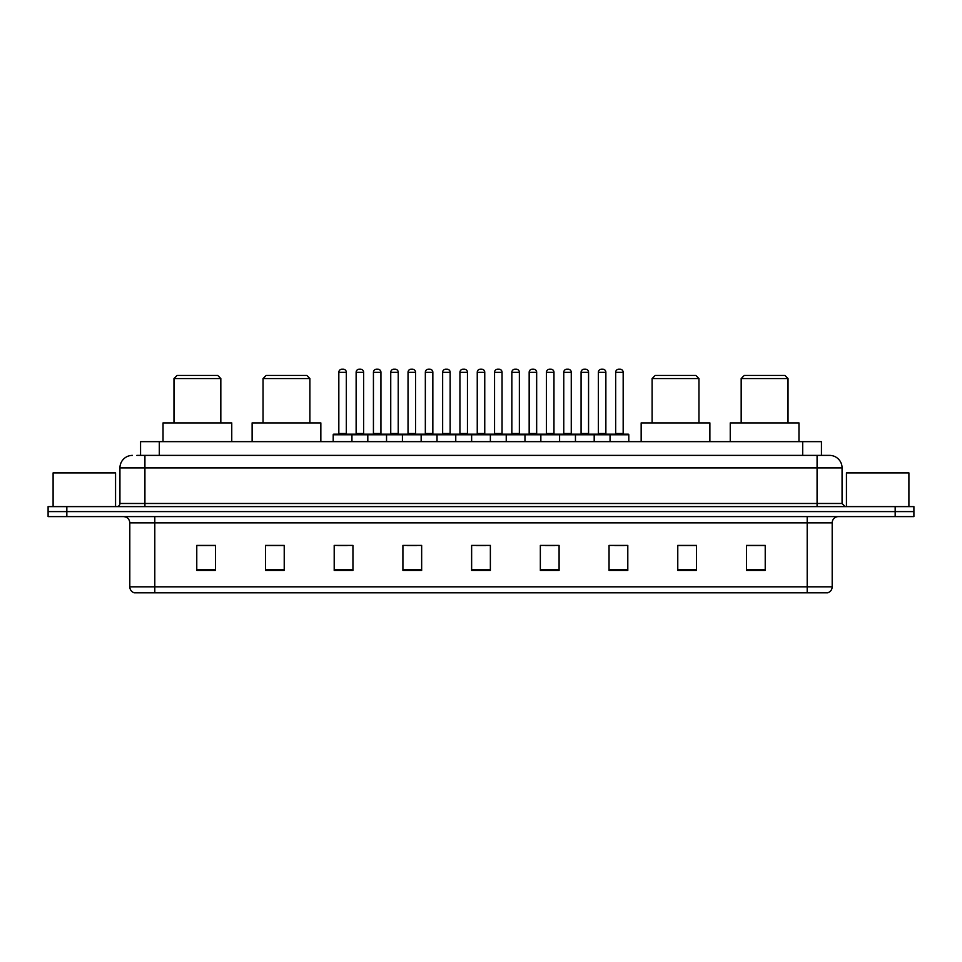 <?xml version="1.0" encoding="UTF-8"?>
<svg xmlns="http://www.w3.org/2000/svg" width="962" height="962" viewBox="0 0 962 962"><rect width="100%" height="100%" fill="white"/><g stroke="black" fill="none" stroke-linecap="round" stroke-linejoin="round"><path stroke-width="1.44" d="M136.808 455.387L144.925 455.387L136.808 455.387L140.56 455.387L140.56 441.642L821.44 441.642L821.44 455.387M132.431 455.387A12.494 12.494 0 0 0 119.937 467.881L119.937 503.487A3.127 3.127 0 0 1 116.811 506.613M842.063 467.881L144.925 467.881L144.925 455.387L829.569 455.387A12.494 12.494 0 0 1 842.063 467.881L842.063 503.487L845.189 506.613M66.835 506.613L48.1 506.613L48.1 511.604L66.835 511.604L48.1 511.604L48.1 516.606L66.835 516.606L66.835 511.604L895.165 511.604L66.835 511.604L66.835 506.613L895.165 506.613L895.165 511.604L913.9 511.604L895.165 511.604L895.165 516.606L66.835 516.606M913.9 506.613L913.9 511.604L913.9 506.613L895.165 506.613M829.376 455.387L825.192 455.387M827.38 592.82L134.62 592.82M134.307 592.82A6.241 6.241 0 0 1 129.81 586.82L154.798 586.82L154.798 592.82L807.202 592.82L807.202 586.82L832.19 586.82L832.19 522.859A6.241 6.241 0 0 1 838.443 516.606M129.81 586.82L129.81 522.859C129.437 519.059 127.357 516.979 123.557 516.606M765.223 570.394L765.223 545.406L746.488 545.406L746.488 570.394L765.223 570.394M696.512 570.394L696.512 545.406L677.777 545.406L677.777 570.394L696.512 570.394M627.801 570.394L627.801 545.406L609.054 545.406L609.054 570.394L627.801 570.394M559.09 570.394L559.09 545.406L540.343 545.406L540.343 570.394L559.09 570.394M215.512 570.394L215.512 545.406L196.777 545.406L196.777 570.394L215.512 570.394M284.223 570.394L284.223 545.406L265.488 545.406L265.488 570.394L284.223 570.394M352.946 570.394L352.946 545.406L334.199 545.406L334.199 570.394L352.946 570.394M421.657 570.394L421.657 545.406L402.91 545.406L402.91 570.394L421.657 570.394M490.367 570.394L490.367 545.406L471.633 545.406L471.633 570.394L490.367 570.394M913.9 516.606L913.9 511.604L913.9 516.606L895.165 516.606M807.202 592.82L827.2 592.82M614.742 545.526L624.11 545.526M407.106 545.526L416.474 545.526M337.89 545.526L347.258 545.526M545.526 545.526L554.894 545.526M476.31 545.526L485.69 545.526M284.223 545.526L265.488 545.526M215.512 545.526L196.777 545.526M696.512 545.526L677.777 545.526M765.223 545.526L746.488 545.526M115.56 506.613L115.56 472.883L53.102 472.883L53.102 506.613M173.978 378.559L220.827 378.559L217.701 375.433L177.092 375.433L173.978 378.559L173.978 422.907M220.827 378.559L220.827 422.907M231.758 441.642L231.758 422.907L163.035 422.907L163.035 441.642M263.047 378.559L309.896 378.559L306.782 375.433L266.173 375.433L263.047 378.559L263.047 422.907M309.896 378.559L309.896 422.907M320.839 441.642L320.839 422.907L252.116 422.907L252.116 441.642M652.104 378.559L698.953 378.559L695.827 375.433L655.218 375.433L652.104 378.559L652.104 422.907M698.953 378.559L698.953 422.907M709.884 441.642L709.884 422.907L641.161 422.907L641.161 441.642M741.173 378.559L788.022 378.559L784.908 375.433L744.299 375.433L741.173 378.559L741.173 422.907M788.022 378.559L788.022 422.907M798.965 441.642L798.965 422.907L730.242 422.907L730.242 441.642M908.898 506.613L908.898 472.883L846.44 472.883L846.44 506.613M610.052 441.642L610.052 434.776A0.625 0.625 0 0 1 610.678 434.151L628.174 434.151A0.625 0.625 0 0 1 628.799 434.776L333.201 434.776A0.625 0.625 0 0 1 333.826 434.151L351.322 434.151A0.625 0.625 0 0 1 351.948 434.776L351.948 441.642M346.32 372.306L338.828 372.306A3.127 3.127 0 0 1 341.943 369.18L343.193 369.18A3.127 3.127 0 0 1 346.32 372.306L346.32 433.525A0.625 0.625 0 0 0 346.945 434.151M338.828 372.306L338.828 433.525A0.625 0.625 0 0 1 338.203 434.151M333.201 434.776L333.201 441.642M367.809 441.642L367.809 434.776A0.625 0.625 0 0 1 368.434 434.151L385.93 434.151A0.625 0.625 0 0 1 386.544 434.776L386.544 441.642M380.928 372.306L373.436 372.306A3.127 3.127 0 0 1 376.551 369.18L377.801 369.18A3.127 3.127 0 0 1 380.928 372.306L380.928 433.525A0.625 0.625 0 0 0 381.553 434.151M373.436 372.306L373.436 433.525A0.625 0.625 0 0 1 372.811 434.151M402.417 441.642L402.417 434.776A0.625 0.625 0 0 1 403.042 434.151L420.526 434.151A0.625 0.625 0 0 1 421.152 434.776L421.152 441.642M415.536 372.306L408.032 372.306A3.127 3.127 0 0 1 411.159 369.18L412.409 369.18A3.127 3.127 0 0 1 415.536 372.306L415.536 433.525A0.625 0.625 0 0 0 416.161 434.151M408.032 372.306L408.032 433.525A0.625 0.625 0 0 1 407.419 434.151M437.025 441.642L437.025 434.776A0.625 0.625 0 0 1 437.65 434.151L455.134 434.151A0.625 0.625 0 0 1 455.76 434.776L455.76 441.642M450.144 372.306L442.64 372.306A3.127 3.127 0 0 1 445.767 369.18L447.017 369.18A3.127 3.127 0 0 1 450.144 372.306L450.144 433.525A0.625 0.625 0 0 0 450.769 434.151M442.64 372.306L442.64 433.525A0.625 0.625 0 0 1 442.015 434.151M471.633 441.642L471.633 434.776A0.625 0.625 0 0 1 472.258 434.151L489.742 434.151A0.625 0.625 0 0 1 490.367 434.776L490.367 441.642M484.752 372.306L477.248 372.306A3.127 3.127 0 0 1 480.375 369.18L481.625 369.18A3.127 3.127 0 0 1 484.752 372.306L484.752 433.525A0.625 0.625 0 0 0 485.377 434.151M477.248 372.306L477.248 433.525A0.625 0.625 0 0 1 476.623 434.151M506.24 441.642L506.24 434.776A0.625 0.625 0 0 1 506.866 434.151L524.35 434.151A0.625 0.625 0 0 1 524.975 434.776L524.975 441.642M519.36 372.306L511.856 372.306A3.127 3.127 0 0 1 514.983 369.18L516.233 369.18A3.127 3.127 0 0 1 519.36 372.306L519.36 433.525A0.625 0.625 0 0 0 519.985 434.151M511.856 372.306L511.856 433.525A0.625 0.625 0 0 1 511.231 434.151M540.848 441.642L540.848 434.776A0.625 0.625 0 0 1 541.474 434.151L558.958 434.151A0.625 0.625 0 0 1 559.583 434.776L559.583 441.642M553.968 372.306L546.464 372.306A3.127 3.127 0 0 1 549.591 369.18L550.841 369.18A3.127 3.127 0 0 1 553.968 372.306L553.968 433.525A0.625 0.625 0 0 0 554.581 434.151M546.464 372.306L546.464 433.525A0.625 0.625 0 0 1 545.839 434.151M575.456 441.642L575.456 434.776A0.625 0.625 0 0 1 576.07 434.151L593.566 434.151A0.625 0.625 0 0 1 594.191 434.776L594.191 441.642M588.564 372.306L581.072 372.306A3.127 3.127 0 0 1 584.199 369.18L585.449 369.18A3.127 3.127 0 0 1 588.564 372.306L588.564 433.525A0.625 0.625 0 0 0 589.189 434.151M581.072 372.306L581.072 433.525A0.625 0.625 0 0 1 580.447 434.151M623.172 372.306L615.68 372.306A3.127 3.127 0 0 1 618.807 369.18L620.057 369.18A3.127 3.127 0 0 1 623.172 372.306L623.172 433.525A0.625 0.625 0 0 0 623.797 434.151M615.68 372.306L615.68 433.525A0.625 0.625 0 0 1 615.055 434.151M628.799 434.776L628.799 441.642M368.626 434.151L351.13 434.151M356.132 372.306A3.127 3.127 0 0 1 359.247 369.18L360.497 369.18A3.127 3.127 0 0 1 363.624 372.306L356.132 372.306L356.132 433.525A0.625 0.625 0 0 1 355.507 434.151M363.624 372.306L363.624 433.525A0.625 0.625 0 0 0 364.249 434.151M403.222 434.151L385.738 434.151M390.74 372.306A3.127 3.127 0 0 1 393.855 369.18L395.105 369.18A3.127 3.127 0 0 1 398.232 372.306L390.74 372.306L390.74 433.525A0.625 0.625 0 0 1 390.115 434.151M398.232 372.306L398.232 433.525A0.625 0.625 0 0 0 398.857 434.151M437.83 434.151L420.346 434.151M425.336 372.306A3.127 3.127 0 0 1 428.463 369.18L429.713 369.18A3.127 3.127 0 0 1 432.84 372.306L425.336 372.306L425.336 433.525A0.625 0.625 0 0 1 424.711 434.151M432.84 372.306L432.84 433.525A0.625 0.625 0 0 0 433.465 434.151M472.438 434.151L454.954 434.151M459.944 372.306A3.127 3.127 0 0 1 463.071 369.18L464.321 369.18A3.127 3.127 0 0 1 467.448 372.306L459.944 372.306L459.944 433.525A0.625 0.625 0 0 1 459.319 434.151M467.448 372.306L467.448 433.525A0.625 0.625 0 0 0 468.073 434.151M507.046 434.151L489.562 434.151M494.552 372.306A3.127 3.127 0 0 1 497.679 369.18L498.929 369.18A3.127 3.127 0 0 1 502.056 372.306L494.552 372.306L494.552 433.525A0.625 0.625 0 0 1 493.927 434.151M502.056 372.306L502.056 433.525A0.625 0.625 0 0 0 502.681 434.151M541.654 434.151L524.17 434.151M529.16 372.306A3.127 3.127 0 0 1 532.287 369.18L533.537 369.18A3.127 3.127 0 0 1 536.664 372.306L529.16 372.306L529.16 433.525A0.625 0.625 0 0 1 528.535 434.151M536.664 372.306L536.664 433.525A0.625 0.625 0 0 0 537.289 434.151M576.262 434.151L558.778 434.151M563.768 372.306A3.127 3.127 0 0 1 566.895 369.18L568.145 369.18A3.127 3.127 0 0 1 571.26 372.306L563.768 372.306L563.768 433.525A0.625 0.625 0 0 1 563.143 434.151M571.26 372.306L571.26 433.525A0.625 0.625 0 0 0 571.885 434.151M610.87 434.151L593.374 434.151M598.376 372.306A3.127 3.127 0 0 1 601.503 369.18L602.753 369.18A3.127 3.127 0 0 1 605.868 372.306L598.376 372.306L598.376 433.525A0.625 0.625 0 0 1 597.751 434.151M605.868 372.306L605.868 433.525A0.625 0.625 0 0 0 606.493 434.151M159.307 455.387L159.307 441.642M802.693 455.387L802.693 441.642M144.925 506.613L144.925 467.881L119.937 467.881M119.937 503.487L842.063 503.487M817.075 455.387L817.075 506.613M807.202 516.606L807.202 522.859L129.81 522.859M832.19 522.859L807.202 522.859L807.202 586.82L154.798 586.82L154.798 516.606M490.367 569.528L471.633 569.528M421.657 569.528L402.91 569.528M352.946 569.528L334.199 569.528M284.223 569.528L265.488 569.528M215.512 569.528L196.777 569.528M559.09 569.528L540.343 569.528M627.801 569.528L609.054 569.528M696.512 569.528L677.777 569.528M765.223 569.528L746.488 569.528M338.828 433.525L346.32 433.525M373.436 433.525L380.928 433.525M408.032 433.525L415.536 433.525M442.64 433.525L450.144 433.525M477.248 433.525L484.752 433.525M511.856 433.525L519.36 433.525M546.464 433.525L553.968 433.525M581.072 433.525L588.564 433.525M615.68 433.525L623.172 433.525M356.132 433.525L363.624 433.525M390.74 433.525L398.232 433.525M425.336 433.525L432.84 433.525M459.944 433.525L467.448 433.525M494.552 433.525L502.056 433.525M529.16 433.525L536.664 433.525M563.768 433.525L571.26 433.525M598.376 433.525L605.868 433.525M827.693 592.82C830.519 591.81 832.022 589.814 832.19 586.82"/></g></svg>
